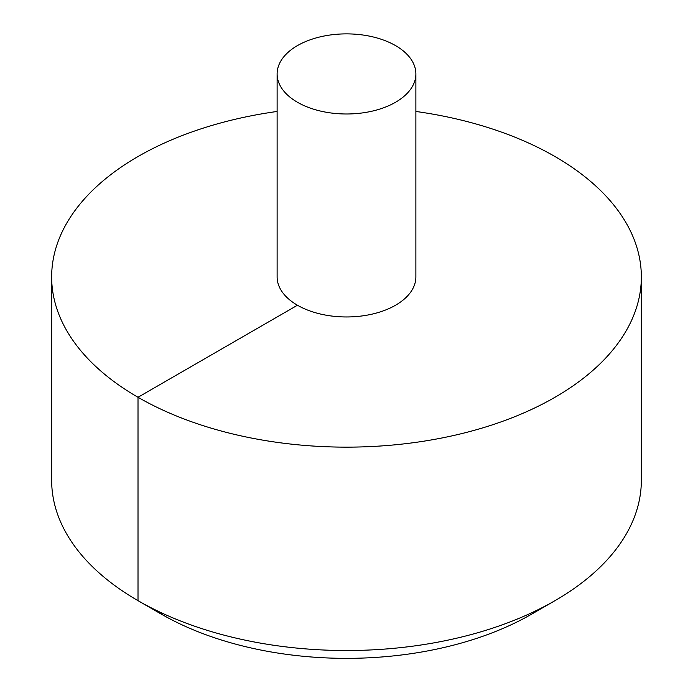 <?xml version="1.0" encoding="UTF-8"?>
<svg xmlns="http://www.w3.org/2000/svg" width="693" height="693" viewBox="0 0 693 693"><rect width="100%" height="100%" fill="white"/><g stroke="black" fill="none" stroke-linecap="round" stroke-linejoin="round"><path stroke-width="1.04" d="M277.122 111.46A294.846 170.227 0 0 0 138.011 156.54A294.846 170.227 0 0 0 51.654 276.914A294.846 170.227 0 0 0 346.5 447.141A294.846 170.227 0 0 0 641.346 276.914A294.846 170.227 0 0 0 415.878 111.46M51.654 276.914L51.654 480.301A294.846 170.227 0 0 0 138.011 600.666A294.846 170.227 0 0 0 554.989 600.666A294.846 170.227 0 0 0 641.346 480.301L641.346 276.914M277.122 73.934L277.122 276.914A69.378 40.055 0 0 0 346.5 316.961A69.378 40.055 0 0 0 415.878 276.914L415.878 73.934A69.378 40.055 0 0 0 373.051 36.928A69.378 40.055 0 0 0 297.444 45.608A69.378 40.055 0 0 0 277.122 73.934A69.378 40.055 0 0 0 346.5 113.99A69.378 40.055 0 0 0 415.878 73.934M554.989 600.666L531.869 614.015A262.145 151.351 180 0 1 531.869 614.024A262.145 151.351 180 0 1 161.131 614.015L138.011 600.666M163.08 613.582L161.131 614.024L138.011 600.675L138.011 397.28L297.444 305.232"/></g></svg>
